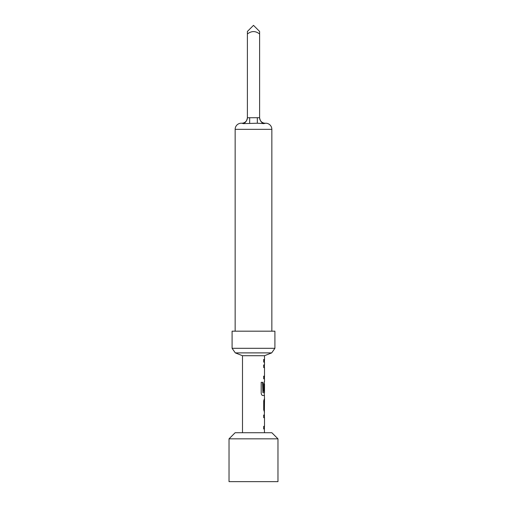 <?xml version="1.0" encoding="UTF-8"?>
<svg xmlns="http://www.w3.org/2000/svg" width="507" height="507" viewBox="0 0 507 507"><rect width="100%" height="100%" fill="white"/><g stroke="black" fill="none" stroke-linecap="round" stroke-linejoin="round"><path stroke-width="0.76" d="M263.596 415.113L264.388 415.113L264.388 417.679M264.388 426.33L264.388 428.897L263.596 428.897M264.508 412.197L263.71 409.802L263.71 400.809L264.515 398.413L264.369 415.113M264.242 381.714L264.267 391.48L263.71 391.48L263.71 384.11L264.369 381.714M264.267 392.652L264.331 395.504M264.508 398.413L264.388 395.504M263.596 365.015L264.388 365.015L264.388 367.588M264.508 381.714L264.508 378.805L263.71 378.805L263.71 376.232L264.508 376.232L264.388 378.805M264.508 376.232L264.508 367.588L263.71 367.581L263.71 365.015L264.508 365.015L264.508 362.106L263.71 362.106L263.71 359.539L264.508 359.539L264.388 362.106M253.5 352.891L271.695 352.891L274.908 348.309L232.092 348.309L235.305 352.891L253.5 352.891M264.508 359.539L264.508 355.718L242.492 355.718L242.492 432.718M261.016 121.503L263.716 123.632L257.322 123.214L257.322 117.713L259.616 117.713A5.507 5.507 0 0 0 265.123 123.214L263.716 123.632L265.731 123.214A6.116 6.116 0 0 1 271.847 129.336L235.153 129.336A6.116 6.116 0 0 1 241.269 123.214L241.877 123.214A5.507 5.507 0 0 0 247.384 117.713L247.384 117.713M245.984 121.503L243.284 123.632L257.322 123.214M247.384 32.575L247.384 34.001C251.472 30.794 255.553 30.794 259.616 34.001L259.616 31.466L253.5 25.35L247.384 31.466L247.384 117.744C246.896 120.78 245.534 122.738 243.284 123.632L241.877 123.214M274.908 348.309L274.908 331.179L232.092 331.179L232.092 348.309M235.153 129.336L235.153 331.179M271.847 129.336L271.847 331.179M229.031 438.834L235.153 432.718L271.847 432.718L277.969 438.834L229.031 438.834L229.031 481.65L277.969 481.65L277.969 438.834M264.362 428.897L264.508 432.718M264.508 428.897L263.71 428.897L263.71 426.33L264.508 426.33L264.508 417.679L263.71 417.679L263.71 415.113L264.508 415.113M264.508 395.504L262.715 395.504C261.865 395.333 261.358 394.535 261.194 393.102L261.194 382.316L262.81 382.316L262.899 392.652L264.508 392.652L264.508 384.002L264.388 391.48M263.596 376.232L264.394 376.061M264.508 400.98L264.388 409.46M259.616 32.575L259.616 117.744C260.104 120.78 261.466 122.738 263.716 123.632M247.384 117.744L257.322 117.713M249.678 123.214L249.678 117.713M263.596 359.539L264.388 359.539M262.499 382.316L262.899 392.652M264.267 401.151L264.267 409.46M264.508 355.718L271.695 352.891M242.492 355.718L235.305 352.891"/></g></svg>

